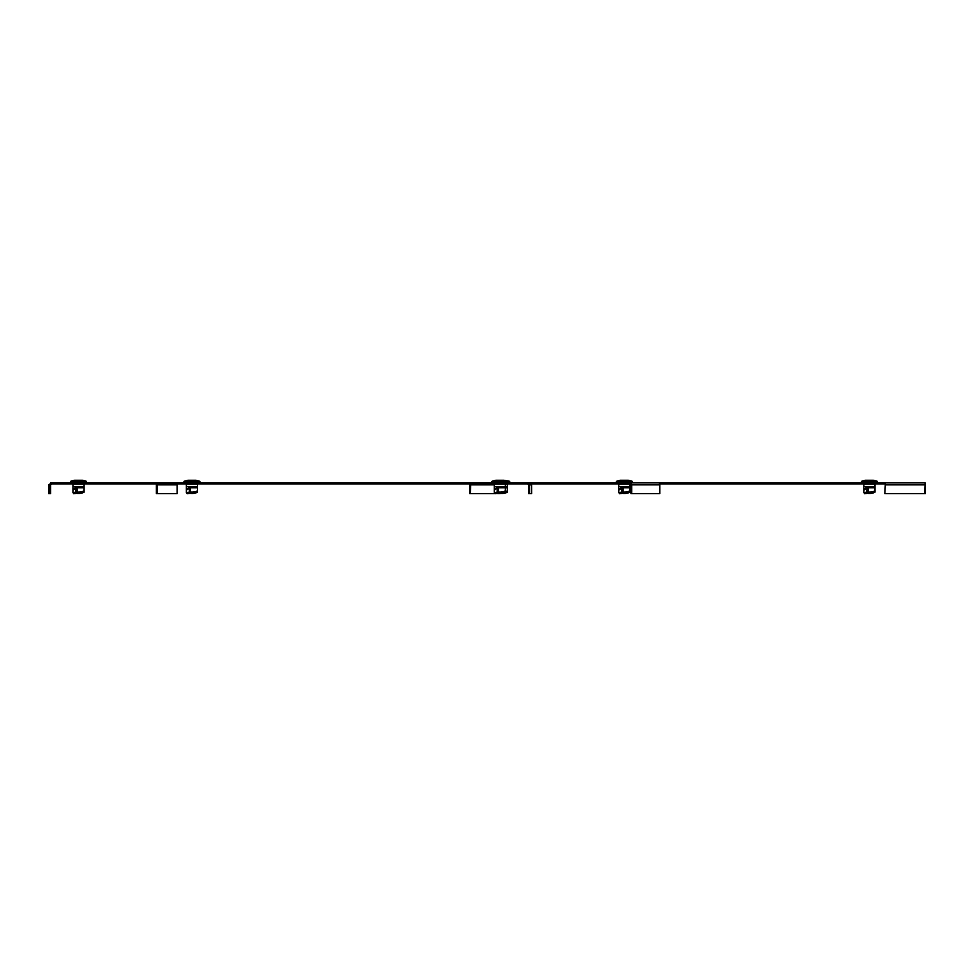 <?xml version="1.0" encoding="UTF-8"?>
<svg xmlns="http://www.w3.org/2000/svg" width="974" height="974" viewBox="0 0 974 974"><rect width="100%" height="100%" fill="white"/><g stroke="black" fill="none" stroke-linecap="round" stroke-linejoin="round"><path stroke-width="1.46" d="M659.836 484.869L631.736 484.869L631.736 493.66L659.836 493.66L659.836 484.869A1.985 1.4 -90 0 0 658.436 482.885L925.069 482.885L925.3 493.66L885.561 493.66M470.783 482.885L498.213 482.641M177.962 482.885L158.092 482.885M51.598 482.885L48.7 484.869L48.7 493.66L50.599 493.66L50.599 484.869L51.598 483.871M631.736 484.869A1.985 1.4 -90 0 0 630.336 482.885L50.697 482.885L49.698 484.869L48.7 484.869M631.736 493.66L631.03 493.66L631.03 484.869A0.998 0.706 -90 0 0 630.336 483.871L630.336 482.885L658.436 482.885M80.099 482.641L85.067 482.885M71.954 482.885L76.922 482.641M501.391 482.641L506.492 482.641M506.443 482.641L507.746 482.885L507.746 481.448L509.743 481.448L509.743 482.885L508.489 482.885M193.522 482.641L198.489 482.885M185.364 482.885L190.344 482.641M529.613 482.885L531.609 484.869L531.634 493.648L528.651 493.648L528.626 484.869L527.628 483.871L50.697 483.871M630.336 483.871L531.341 483.871M659.654 483.871L885.317 483.871L884.867 493.648L885.329 483.871M158.092 483.871A0.998 0.864 -90 0 0 157.228 484.869L157.228 493.66L177.11 493.66L177.11 484.869A0.998 0.864 90 0 1 177.962 483.871M156.607 483.871A1.985 1.717 -90 0 0 156.376 484.869L156.376 493.66L157.228 493.66M50.599 484.869L49.698 484.869L49.698 493.66M527.628 483.871L527.628 482.885L529.613 484.869L528.626 484.869M529.637 493.648L529.613 484.869L531.609 484.869M885.305 484.212L885.329 482.885L885.305 484.869L925.056 484.869L924.618 493.648L884.867 493.648M925.069 483.871L925.105 484.869L925.069 483.871M504.702 493.173L498.7 493.66M494.975 493.66L469.785 493.66L469.785 484.869A1.985 0.998 90 0 1 469.918 483.871M470.284 493.66L470.783 483.871M877.306 482.885L870.5 482.885M873.41 480.255L865.448 480.255L861.564 481.302L877.294 481.302L873.41 480.255L877.294 481.302L877.379 482.885M868.358 482.885L861.552 482.885M863.865 486.537L874.993 486.537L874.993 484.151L863.865 484.151L863.865 492.552L864.656 493.745L867.651 493.331L866.86 492.138L868.053 492.04A7.159 3.579 0 0 0 874.993 490.774L874.993 492.15A7.159 3.579 180 0 1 869.429 493.477A7.159 3.579 180 0 1 868.053 493.416L868.053 487.743L866.458 487.548L874.993 487.061L874.993 490.774M864.656 493.745L863.865 492.552L866.86 492.138L866.86 488.144L863.865 490.141M632.236 482.885L625.43 482.885M629.009 483.871L619.707 483.871M628.352 480.255L620.377 480.255L616.505 481.302L632.223 481.302L628.352 480.255M623.287 482.885L616.481 482.885M618.794 486.537L629.922 486.537L629.922 484.151L618.794 484.151L618.794 492.552L619.586 493.745L622.593 493.331L621.789 492.138L622.983 492.04A7.159 3.579 0 0 0 629.922 490.774L629.922 492.15A7.159 3.579 180 0 1 624.358 493.477A7.159 3.579 180 0 1 622.983 493.416L622.983 487.743L621.4 487.548L629.922 487.061L629.922 490.774M618.794 492.552L621.789 492.138L621.789 488.144L618.794 490.141M507.685 482.885L491.931 482.885M494.244 492.552L497.239 492.138L498.031 493.331L495.036 493.745L494.244 492.552L494.244 484.151L505.372 484.151L505.372 486.537L507.357 486.537L507.357 484.151L495.157 483.871M503.789 480.255L495.815 480.255L491.943 481.302L509.658 481.302L503.789 480.255L507.746 481.448L491.858 481.448L491.858 482.885M498.432 493.416L498.432 492.04A7.159 3.579 0 0 0 505.372 490.774L505.372 492.15A7.159 3.579 180 0 1 499.808 493.477A7.159 3.579 180 0 1 498.432 493.416L498.031 493.331M494.244 490.141L497.239 488.144L497.239 492.138L498.432 492.04L498.432 487.743L496.837 487.548L505.372 487.061L505.372 490.774M494.244 486.537L507.357 487.061L507.357 492.15A7.159 3.579 180 0 1 501.793 493.477A7.159 3.579 180 0 1 500.794 493.441M86.382 482.885L70.566 482.885L70.566 481.448L86.455 481.448L86.455 482.885L85.201 482.885M83.155 483.871L73.866 483.871M82.498 480.255L74.523 480.255L70.652 481.302L86.369 481.302L82.498 480.255M71.82 482.885L70.639 482.885M72.953 486.537L84.081 486.537L84.081 484.151L72.953 484.151L72.953 492.552L73.744 493.745L76.739 493.331L75.948 492.138L77.129 492.04A7.159 3.579 0 0 0 84.081 490.774L84.081 492.15A7.159 3.579 180 0 1 78.517 493.477A7.159 3.579 180 0 1 77.129 493.416L77.129 487.743L75.546 487.548L84.081 487.061L84.081 490.774M72.953 492.552L75.948 492.138L75.948 488.144L72.953 490.141M199.804 482.885L183.976 482.885L183.976 481.448L199.877 481.448L199.877 482.885L198.623 482.885M196.578 483.871L187.276 483.871M195.908 480.255L187.945 480.255L184.062 481.302L199.792 481.302L195.908 480.255M185.243 482.885L184.049 482.885M186.363 486.537L197.491 486.537L197.491 484.151L186.363 484.151L186.363 492.552L187.154 493.745L190.149 493.331L189.358 492.138L190.551 492.04A7.159 3.579 0 0 0 197.491 490.774L197.491 492.15A7.159 3.579 180 0 1 191.927 493.477A7.159 3.579 180 0 1 190.551 493.416L190.551 487.743L188.956 487.548L197.491 487.061L197.491 490.774M186.363 492.552L189.358 492.138L189.358 488.144L186.363 490.141M496.935 493.611L500.015 493.331M505.372 491.627A7.159 3.579 0 0 0 507.357 490.774M157.228 484.869L177.11 484.869M494.244 484.869L470.284 484.869M865.448 480.255L861.479 481.448L877.294 481.302M869.429 481.302L869.429 480.255M863.865 489.277L866.458 487.548M868.053 487.061L868.053 487.743L874.993 487.743M616.505 481.302L632.309 481.448L632.309 482.885M624.358 481.302L624.358 480.255M618.794 489.277L621.4 487.548M622.983 487.061L622.983 487.743L629.922 487.743M499.808 481.302L499.808 480.255M494.244 489.277L496.837 487.548M498.432 487.061L498.432 487.743L507.357 487.743M78.517 481.302L78.517 480.255M72.953 489.277L75.546 487.548M77.129 487.061L77.129 487.743L84.081 487.743M191.927 481.302L191.927 480.255M186.363 489.277L188.956 487.548M190.551 487.061L190.551 487.743L197.491 487.743M925.069 483.384L925.081 484.212M861.564 481.302L861.479 482.885M616.408 481.448L616.408 482.885"/></g></svg>
